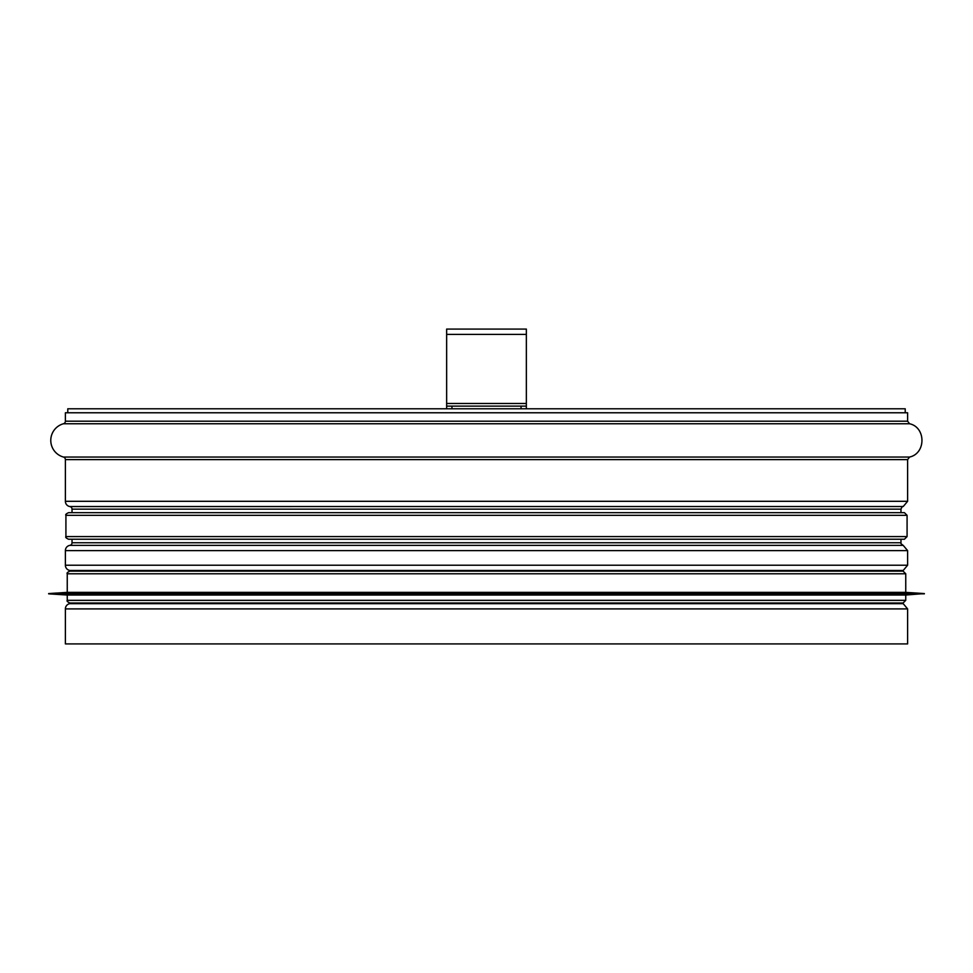 <?xml version="1.0" encoding="UTF-8"?>
<svg xmlns="http://www.w3.org/2000/svg" width="973" height="973" viewBox="0 0 973 973"><rect width="100%" height="100%" fill="white"/><g stroke="black" fill="none" stroke-linecap="round" stroke-linejoin="round"><path stroke-width="1.46" d="M69.776 603.674A5.315 5.315 90 0 0 65.386 608.903L65.386 643.919L65.386 608.903A5.315 5.315 0 0 1 69.776 603.674L73.559 603.005L69.776 603.674L903.224 603.674L899.441 603.005M69.776 570.458L73.559 571.127L69.776 570.458A5.315 5.315 90 0 1 65.386 565.216A5.315 5.315 0 0 0 69.776 570.458L903.224 570.458L907.614 565.216L65.386 565.216L65.386 550.609L65.386 565.216M69.776 545.379A5.315 5.315 90 0 0 65.386 550.609A5.315 5.315 0 0 1 69.776 545.379L903.224 545.379L69.837 545.366A2.651 2.651 -90 0 0 72.026 542.752A2.651 2.651 0 0 1 69.837 545.366M72.026 509.159L72.026 512.674L72.026 509.159A2.651 2.651 -90 0 0 69.837 506.544A2.651 2.651 0 0 1 72.026 509.159L900.974 509.159L900.974 512.674M72.026 539.237L72.026 542.752L72.026 539.237M69.776 506.532L69.776 506.532A5.315 5.315 90 0 1 65.386 501.302A5.315 5.315 0 0 0 69.776 506.532L903.224 506.532L907.614 501.302L65.386 501.302L65.386 459.609L65.386 501.302M63.44 457.042A2.651 2.651 -90 0 1 65.386 459.609A2.651 2.651 0 0 0 63.44 457.042A17.271 17.271 90 0 1 63.44 423.754A17.271 17.271 0 0 0 63.44 457.042L909.56 457.042C926.077 453.491 926.089 427.317 909.56 423.754L63.44 423.754A2.651 2.651 -90 0 0 65.386 421.2A2.651 2.651 0 0 1 63.44 423.754M65.386 412.771L65.386 421.2L65.386 412.771L907.614 412.771L907.614 421.2L65.386 421.2M65.386 608.903L907.614 608.903L907.614 643.919L65.386 643.919M905.218 412.771L905.218 408.782L67.782 408.782L67.782 412.771M904.428 512.674L68.572 512.674C66.128 513.793 65.24 514.681 65.921 515.325L907.079 515.325L904.428 512.674M907.079 536.585L65.921 536.585C65.24 537.23 66.128 538.118 68.572 539.237L904.428 539.237L907.079 536.585L907.079 515.325M903.625 539.237L69.375 539.237M905.754 600.341L67.246 600.341C66.578 600.998 67.453 601.873 69.91 603.005L903.09 603.005L905.754 600.341L905.754 595.038L924.35 593.566L48.65 593.566L924.35 593.834M67.246 600.341L67.246 595.038L905.754 595.038M48.65 593.566L67.246 592.375L905.754 592.375L924.35 593.566M905.754 592.375L905.754 573.778L903.09 571.127L69.91 571.127C67.453 572.246 66.578 573.133 67.246 573.778L905.754 573.778M526.357 408.782L526.357 406.13L526.357 408.782L526.357 406.13L521.042 406.13L521.042 408.782M451.959 408.782L451.959 406.13L521.042 406.13M451.959 406.13L446.643 406.13L446.643 408.782M446.643 406.13L446.643 329.081L526.357 329.081L526.357 406.13M909.56 457.042L907.614 459.609L65.386 459.609M903.224 506.532L69.837 506.544M900.974 539.237L900.974 542.752L72.026 542.752M903.224 545.379L907.614 550.609L65.386 550.609M446.643 403.479L526.357 403.479M526.357 334.396L446.643 334.396M907.614 421.2L909.56 423.754M907.614 459.609L907.614 501.302M903.163 506.544C902.689 505.996 901.959 506.872 900.974 509.159M900.974 542.752C900.317 542.995 901.059 543.871 903.163 545.366M907.614 550.609L907.614 565.216M899.441 571.127L903.224 570.458M907.614 608.903L903.224 603.674M65.921 536.585L65.921 515.325M67.246 595.038L48.65 593.834M67.246 592.375L67.246 573.778"/></g></svg>
